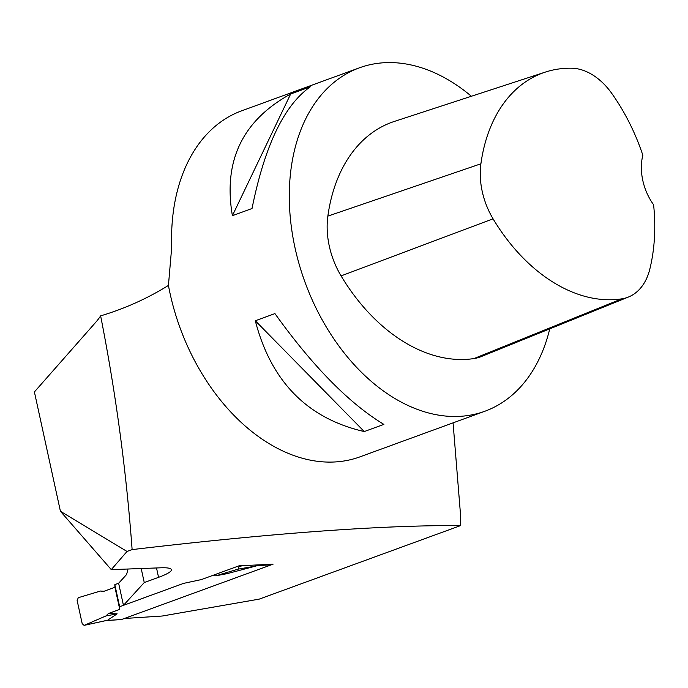 <?xml version="1.0" encoding="UTF-8"?>
<svg xmlns="http://www.w3.org/2000/svg" width="688" height="688" viewBox="0 0 688 688"><rect width="100%" height="100%" fill="white"/><g stroke="black" fill="none" stroke-linecap="round" stroke-linejoin="round"><path stroke-width="1.03" d="M120.907 619.544A2.288 1.643 -93.7 0 0 121.251 619.57A2.288 1.643 -93.7 0 0 121.578 619.501L271.502 564.753A2.288 1.643 -93.7 0 0 272.173 564.237M255.179 565.347L256.194 565.966L227.427 573.577L215.826 575.822L238.022 569.165L256.194 565.966M111.275 569.63L60.424 511.27L34.4 391.936L95.787 322.225A68.551 49.166 -93.7 0 0 100.629 315.869C115.808 392.9 126.3 470.807 132.122 549.6L127.013 551.458L111.275 569.63L160.82 567.806A45.7 6.553 -12.3 0 1 171.424 569.673A45.7 6.553 -12.3 0 1 158.55 577.335L144.256 582.555L123.453 605.345L183.584 583.381L201.386 579.571L212.755 575.417L215.826 575.822M242.821 565.725L239.183 566.362L239.063 565.811L201.386 579.571L183.584 583.381L119.643 606.73L119.755 609.379L108.386 613.533L105.935 615.949L84.323 625.297L107.663 620.198L117.132 613.842L108.386 613.533M106.038 620.516L107.096 620.344M128.002 569.01L126.609 574.514L118.628 583.243L114.827 584.637L114.939 587.277L103.57 591.431L100.5 591.026L78.294 597.683L77.142 600.486L82.199 623.689L84.091 625.366L107.053 620.352M117.132 613.842L105.935 615.949M119.643 606.73L114.827 584.637M114.939 587.277L119.755 609.379M104.077 591.241L100.5 591.026L78.294 597.683L77.142 600.486L82.199 623.689L84.323 625.297L105.935 615.949L108.386 613.533L119.755 609.379L114.939 587.277L103.57 591.431L100.5 591.026M239.183 566.362L238.022 569.165M239.063 565.811L273.067 564.186L124.33 618.495L162.205 616.027L259.178 599.136L460.676 525.563C373.481 525.116 256.65 534.911 132.122 549.6M60.424 511.27L127.013 551.458M141.195 568.529L144.256 582.555M123.453 605.345L118.628 583.243M549.746 328.864A182.81 124.674 -110.1 0 1 484.851 411.252A182.81 124.674 -110.1 0 1 460.685 416.3A182.81 124.674 -110.1 0 1 293.398 239.794A182.81 124.674 -110.1 0 1 359.437 67.811L241.703 110.811A182.81 124.674 69.9 0 0 171.708 247.259L168.431 285.425C147.309 298.532 124.709 308.68 100.629 315.869M453.065 422.853L460.461 513.91L460.676 525.563M168.431 285.425A182.81 124.674 69.9 0 0 359.884 456.884L484.851 411.252M359.437 67.811A182.81 124.674 -110.1 0 1 471.383 96.26M255.308 320.763L274.933 313.599C312.748 366.377 349.057 403.306 383.878 424.393L364.253 431.557C307.424 418.51 271.106 381.582 255.308 320.763L364.253 431.557M290.654 93.998L310.279 86.834C284.084 105.29 264.665 145.856 252.023 208.524L232.398 215.688C223.024 161.061 242.443 120.495 290.654 93.998L232.398 215.688M628.393 297.044L481.213 356.59A68.551 46.75 -110.1 0 1 473.937 358.577A171.381 116.883 -110.1 0 1 341.076 275.897A68.551 46.75 -110.1 0 1 327.858 216.118A171.381 116.883 -110.1 0 1 394.422 121.406L545.343 72.094A165.928 113.159 -110.1 0 1 571.745 68.215A63.098 43.034 -110.1 0 1 611.985 93.706A165.928 113.159 -110.1 0 1 642.85 155.273A45.7 31.166 -110.1 0 0 653.6 204.757A165.928 113.159 -110.1 0 1 649.764 269.335A63.098 43.034 -110.1 0 1 628.393 297.044A63.098 43.034 -110.1 0 1 621.694 298.867A165.928 113.159 -110.1 0 1 493.064 218.827A63.098 43.034 -110.1 0 1 480.903 163.796A165.928 113.159 -110.1 0 1 545.343 72.094M121.578 619.501L106.459 620.49M271.502 564.753L255.953 565.768M621.694 298.867L473.937 358.577M493.064 218.827L341.076 275.897M480.903 163.796L327.858 216.118M156.511 567.961L158.55 577.335M121.251 619.57L106.141 620.559"/></g></svg>
